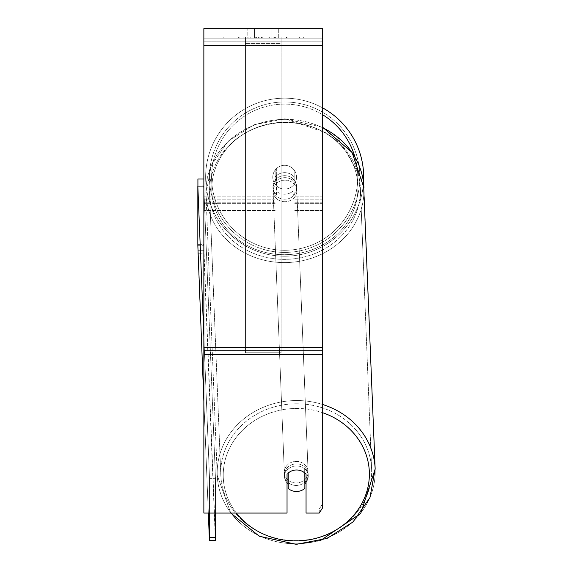 <?xml version="1.0" encoding="UTF-8"?>
<svg xmlns="http://www.w3.org/2000/svg" width="573" height="573" viewBox="0 0 573 573"><rect width="100%" height="100%" fill="white"/><g stroke="black" fill="none" stroke-linecap="round" stroke-linejoin="round"><path stroke-width="0.43" stroke-dasharray="2.87 2.15" d="M294.171 176.978L294.171 170.066A11.883 11.883 0 0 0 275.155 170.066L275.155 176.978A11.883 10.772 180 0 1 284.666 172.666A11.883 10.772 180 0 1 294.171 176.978L294.171 170.066A11.883 11.883 0 0 0 275.155 170.066L275.155 179.994A11.883 10.772 180 0 1 284.666 175.682A11.883 10.772 180 0 1 294.171 179.994L294.171 170.066A11.883 11.883 0 0 0 275.155 170.066L275.155 179.994A11.883 10.772 0 0 1 284.666 175.682A11.883 10.772 0 0 1 294.171 179.994L294.171 170.066A11.883 11.883 0 0 0 275.155 170.066L275.155 176.978A11.883 10.772 0 0 1 284.666 172.666A11.883 10.772 0 0 1 294.171 176.978M322.692 202.233L322.692 38.155L322.692 210.47L322.692 38.155L322.692 202.233L294.171 202.233L322.692 202.233L322.692 199.218L322.692 203.336L322.692 38.155L203.859 38.155L203.859 210.47L203.859 28.65L203.859 45.288L203.859 28.65L322.692 28.65L322.692 38.155L203.859 38.155L322.692 38.155L322.692 203.336L322.692 38.155L322.692 41.17L203.859 41.17L322.692 41.17L322.692 202.233M287.037 474.286L287.037 470.268L287.037 474.286A11.883 10.772 180 0 1 296.549 469.982A11.883 10.772 180 0 1 306.054 474.286L306.054 470.268A11.883 10.772 0 0 0 287.037 470.268L287.037 513.064L287.037 509.046L203.859 509.046L287.037 509.046L287.037 470.268A11.883 10.772 180 0 1 296.549 465.964A11.883 10.772 180 0 1 306.054 470.268L306.054 509.046L319.261 509.046L306.054 509.046L306.054 513.064L319.261 513.064L319.261 509.046L319.261 513.064L322.692 507.678L322.692 503.66L319.261 509.046L322.692 503.66L322.692 350.526L322.692 507.678L322.692 38.155L203.859 38.155L322.692 38.155L203.859 38.155L322.692 38.155L203.859 38.155L203.859 513.064L203.859 347.51L203.859 513.064L287.037 513.064L287.037 474.286A11.883 10.772 0 0 1 290.54 471.457A11.883 10.765 -2.3 0 1 296.542 469.939A11.883 10.765 -2.3 0 1 304.865 472.961L304.865 473.054M296.305 485.453A11.883 10.765 -2.3 0 1 284.43 475.16A11.883 10.765 -2.3 0 1 296.305 463.915A11.883 10.765 -2.3 0 1 308.181 474.208A11.883 10.765 -2.3 0 1 296.305 485.453A11.883 10.765 177.7 0 1 284.43 475.16A11.883 10.765 177.7 0 1 296.305 463.915A11.883 10.765 177.7 0 1 308.181 474.208A11.883 10.765 177.7 0 1 296.305 485.453M287.037 482.932A11.883 10.765 -2.3 0 1 284.487 476.664A11.883 10.765 -2.3 0 1 288.047 468.556L288.226 473.062M284.666 194.211A11.883 10.765 -2.3 0 1 276.344 191.189L276.487 194.705A11.883 10.765 -2.3 0 1 272.927 187.428A11.883 10.765 -2.3 0 1 276.487 179.32L276.344 175.804A11.883 10.765 -2.3 0 1 284.666 172.666A11.883 10.765 -2.3 0 1 292.982 175.689L293.118 179.206A11.883 10.765 -2.3 0 1 296.678 186.483A11.883 10.765 -2.3 0 1 293.118 194.584L292.982 191.074A11.883 10.765 -2.3 0 1 284.666 194.211A11.883 10.765 177.7 0 1 276.344 191.189L276.344 175.804A11.883 10.765 177.7 0 1 284.666 172.666A11.883 10.765 177.7 0 1 292.982 175.689L292.982 191.074A11.883 10.765 177.7 0 1 284.666 194.211M284.867 199.232A11.883 10.765 -2.3 0 1 272.992 188.932A11.883 10.765 -2.3 0 1 284.867 177.687A11.883 10.765 -2.3 0 1 296.735 187.987A11.883 10.765 -2.3 0 1 284.867 199.232A11.883 10.765 177.7 0 1 272.992 188.932A11.883 10.765 177.7 0 1 284.867 177.687A11.883 10.765 177.7 0 1 296.735 187.987A11.883 10.765 177.7 0 1 284.867 199.232M288.047 473.226L288.047 468.556A11.883 10.765 177.7 0 0 284.487 476.664L284.43 475.16L284.487 476.664A11.883 10.765 177.7 0 0 288.047 483.941L288.226 488.461A11.883 10.765 177.7 0 0 296.542 491.476A11.883 10.765 177.7 0 0 304.865 488.339L304.678 468.442A11.883 10.765 177.7 0 1 308.238 475.712A11.883 10.765 -2.3 0 0 304.678 468.442L304.678 483.82A11.883 10.765 -2.3 0 0 304.865 483.655M288.226 488.461L288.226 473.076A11.883 10.765 177.7 0 1 296.542 469.939A11.883 10.765 177.7 0 1 304.865 472.961L304.678 483.82A11.883 10.765 177.7 0 0 308.238 475.712L308.181 474.208L308.238 475.712A11.883 10.765 -2.3 0 1 306.054 482.351M293.118 179.206L293.118 194.584A11.883 10.765 177.7 0 0 296.678 186.483L296.735 187.987L296.678 186.483A11.883 10.765 177.7 0 0 293.118 179.206L293.118 194.584L293.118 179.206M284.967 201.739A11.883 10.765 -2.3 0 1 273.092 191.446A11.883 10.765 -2.3 0 1 284.967 180.201A11.883 10.765 -2.3 0 1 296.835 190.494A11.883 10.765 -2.3 0 1 284.967 201.739A11.883 10.765 177.7 0 1 273.092 191.446A11.883 10.765 177.7 0 1 284.967 180.201A11.883 10.765 177.7 0 1 296.835 190.494A11.883 10.765 177.7 0 1 284.967 201.739M296.205 482.946A11.883 10.765 -2.3 0 1 284.33 472.646A11.883 10.765 -2.3 0 1 296.205 461.401A11.883 10.765 -2.3 0 1 308.081 471.701A11.883 10.765 -2.3 0 1 296.205 482.946A11.883 10.765 177.7 0 1 284.33 472.646A11.883 10.765 177.7 0 1 296.205 461.401A11.883 10.765 177.7 0 1 308.081 471.701A11.883 10.765 177.7 0 1 296.205 482.946M296.205 403.786A75.457 68.38 -2.3 0 1 371.605 469.158A75.457 68.38 -2.3 0 1 296.205 540.561A75.457 68.38 -2.3 0 1 220.806 475.189A75.457 68.38 -2.3 0 1 296.205 403.786A75.457 68.38 177.7 0 1 371.605 469.158A75.457 68.38 177.7 0 1 296.205 540.561A75.457 68.38 177.7 0 1 220.806 475.189A75.457 68.38 177.7 0 1 296.205 403.786M284.967 122.579A75.457 68.38 -2.3 0 1 360.367 187.958A75.457 68.38 -2.3 0 1 284.967 259.361A75.457 68.38 -2.3 0 1 209.568 193.982A75.457 68.38 -2.3 0 1 284.967 122.579A75.457 68.38 177.7 0 1 360.367 187.958A75.457 68.38 177.7 0 1 284.967 259.361A75.457 68.38 177.7 0 1 209.568 193.982A75.457 68.38 177.7 0 1 284.967 122.579M303.353 36.966L223.191 36.966L303.353 36.966L303.353 38.155L223.191 38.155L303.353 38.155M223.191 36.966L223.191 38.155M254.527 38.155L254.527 28.65L247.823 28.65L278.722 28.65L254.527 28.65L254.527 38.155L247.823 38.155L247.823 28.65L247.823 38.155L278.722 38.155L254.527 38.155L272.017 38.155L254.527 38.155L254.527 28.65L254.527 38.155M259.562 38.155L286.658 38.155L259.562 38.155L259.562 36.966L239.127 36.966L239.127 38.155L286.658 38.155L239.077 38.155L286.658 38.155L239.127 38.155L239.127 36.966L273.077 36.966L273.077 38.155L273.077 36.966L286.658 36.966L286.658 38.155L286.658 36.966L239.077 36.966L239.077 38.155L239.077 36.966L286.658 36.966L286.658 38.155L286.658 36.966L278.22 36.966L278.22 38.155L278.22 36.966L286.658 36.966L286.658 38.155L286.658 36.966L239.127 36.966L239.127 38.155L239.127 36.966L286.658 36.966L259.562 36.966M272.017 38.155L278.722 38.155L272.017 38.155L272.017 28.65L272.017 38.155M281.099 38.155L245.445 38.155L299.622 38.155L245.445 38.155L245.445 36.966L245.445 352.775L245.445 38.155L245.445 352.775L245.445 38.155L281.099 38.155L281.099 36.966L281.099 38.155L281.099 36.966L245.445 36.966L281.099 36.966L281.099 38.155L281.099 36.966L299.622 36.966L299.622 38.155L299.622 36.966L245.445 36.966L281.099 36.966L281.099 38.155L281.099 36.966L299.622 36.966L281.099 36.966L281.099 347.51L245.445 347.51L281.099 347.51L281.099 352.775L245.445 352.775L281.099 352.775L281.099 43.419L245.445 43.419L281.099 43.419L281.099 38.155L281.099 352.775L281.099 38.155M276.881 38.155L238.175 38.155L276.881 38.155L276.881 36.966L287.61 36.966L287.61 38.155M322.692 350.526L322.692 28.65L322.692 350.526L203.859 350.526L322.692 350.526M306.054 470.268L306.054 513.064L306.054 470.268M254.885 38.155L286.256 38.155L238.626 38.155L254.885 38.155L254.885 36.966L286.256 36.966L238.626 36.966L238.626 38.155L238.626 36.966L243.797 36.966L243.797 38.155M243.797 36.966L254.885 36.966M286.256 36.966L286.256 38.155L271.831 38.155L286.256 38.155L286.256 36.966L271.831 36.966L286.256 36.966L286.256 38.155L286.256 36.966M271.831 36.966L271.831 38.155L271.831 36.966M269.654 36.966L269.654 38.155M254.605 36.966L268.035 36.966L268.035 38.155L254.605 38.155L268.035 38.155L268.035 36.966L254.605 36.966L254.605 38.155M256.439 38.155L262.756 38.155L256.439 38.155L256.439 36.966L250.193 36.966L250.193 38.155L250.193 36.966L262.756 36.966L262.756 38.155L262.756 36.966L256.439 36.966M286.658 36.966L286.658 38.155L286.658 36.966L269.002 36.966L286.658 36.966L286.658 38.155L286.658 36.966M269.002 36.966L269.002 38.155M274.367 36.966L274.367 38.155M239.127 36.966L239.127 38.155L239.127 36.966L258.409 36.966L239.127 36.966M258.409 36.966L258.409 38.155M287.61 36.966L238.175 36.966L238.175 38.155M238.175 36.966L248.088 36.966L248.088 38.155M248.088 36.966L255.759 36.966L255.759 38.155M255.759 36.966L250.193 36.966L250.193 38.155M250.193 36.966L275.592 36.966L275.592 38.155M275.592 36.966L269.819 36.966L269.819 38.155M269.819 36.966L276.881 36.966M255.845 38.155L250.057 38.155L261.489 38.155L255.845 38.155L255.83 36.966L250.057 36.966L261.489 36.966L261.489 38.155L261.489 36.966L255.845 36.966L255.845 38.155M250.057 36.966L250.057 38.155L250.057 36.966M363.69 177.193A79.024 79.024 0 0 0 284.666 98.169A79.024 79.024 0 0 0 205.635 177.193A79.024 79.024 0 0 0 284.666 256.217A79.024 79.024 0 0 0 363.69 177.193A79.024 79.024 0 0 0 284.666 98.169A79.024 79.024 0 0 0 205.635 177.193A79.024 79.024 0 0 1 322.692 107.917A79.024 79.024 0 0 0 205.635 177.193A79.024 79.024 0 0 0 281.98 256.174A79.024 79.024 0 0 0 363.504 182.565L337.583 136.768L284.924 118.797L322.692 127.299M296.549 177.193A11.883 11.883 0 0 1 284.666 189.076A11.883 11.883 0 0 1 276.344 168.706A11.883 11.883 0 0 1 292.982 168.706L292.982 185.681A11.883 11.883 0 0 1 272.777 177.193A11.883 11.883 0 0 1 284.666 165.311A11.883 11.883 0 0 1 292.982 185.681A11.883 11.883 0 0 1 272.777 177.193A11.883 11.883 0 0 1 284.666 165.311A11.883 11.883 0 0 1 296.549 177.193A11.883 11.883 0 0 1 284.666 189.076A11.883 11.883 0 0 1 276.344 168.706A11.883 11.883 0 0 1 296.549 177.193A11.883 11.883 0 0 1 292.982 185.681L292.982 168.706A11.883 11.883 0 0 1 284.666 189.076A11.883 11.883 0 0 1 272.777 177.193A11.883 11.883 0 0 1 284.666 165.311A11.883 11.883 0 0 1 296.549 177.193A11.883 11.883 0 0 1 284.666 189.076A11.883 11.883 0 0 1 272.777 177.193A11.883 11.883 0 0 1 284.666 165.311A11.883 11.883 0 0 1 296.549 177.193M276.344 185.681L276.344 168.706L276.344 185.681M292.982 168.706L292.982 185.681L292.982 168.706M209.439 177.193A75.221 75.221 0 0 1 284.666 101.973A75.221 75.221 0 0 1 359.887 177.193A75.221 75.221 0 0 1 284.666 252.414A75.221 75.221 0 0 1 209.439 177.193A75.221 75.221 0 0 1 284.666 101.973A75.221 75.221 0 0 1 359.887 177.193A75.221 75.221 0 0 1 284.666 252.414A75.221 75.221 0 0 1 209.439 177.193M203.859 178.977L203.859 250.279L203.859 244.334L197.914 244.334L197.914 250.279L203.859 250.279L197.914 250.279L197.914 178.977L203.859 178.977L203.859 244.334L197.914 244.334L197.914 186.103M203.859 188.066L215.455 478.305L215.455 513.064M203.859 336.745L209.517 478.348L215.455 478.305L215.455 537.546L209.517 537.581L209.417 540.461L197.936 253.23L197.835 245.337L203.773 245.294L203.773 186.06L215.455 478.305L209.517 478.348L209.517 513.064M209.417 540.461L215.355 540.418L203.873 253.187L197.936 253.23L203.873 253.187L203.773 186.06L197.835 186.103L209.517 478.348L209.517 537.581M208.321 513.064L203.859 401.365M276.487 194.705A11.883 10.765 177.7 0 1 272.927 187.428A11.883 10.765 177.7 0 1 276.487 179.32L276.487 194.705M288.226 473.076L288.047 483.941M215.455 537.546L203.773 245.294L197.835 245.337L197.835 186.103M322.692 196.21L294.171 196.21L322.692 196.21M275.155 199.218L203.859 199.218L275.155 199.218M275.155 196.21L203.859 196.21L275.155 196.21M275.155 202.233L203.859 202.233L275.155 202.233M322.692 199.218L294.171 199.218L322.692 199.218M322.692 404.509A79.024 71.611 177.7 0 0 296.205 400.548A79.024 71.611 177.7 0 0 217.239 475.325A79.024 71.611 177.7 0 0 296.205 543.791A79.024 71.611 177.7 0 0 375.165 469.015A79.024 71.611 -2.3 0 0 296.205 400.548A79.024 71.611 -2.3 0 0 217.239 475.325A79.024 71.611 -2.3 0 0 296.205 543.791A79.024 71.611 -2.3 0 0 375.165 469.015L363.927 187.815A79.024 71.611 -2.3 0 1 284.967 262.592A79.024 71.611 -2.3 0 1 206.001 194.125A79.024 71.611 -2.3 0 1 284.967 119.349A79.024 71.611 -2.3 0 1 322.692 127.772M236.413 513.064A73.086 66.224 -2.3 0 1 231.499 444.541A73.086 66.224 -2.3 0 1 296.305 408.449A73.086 66.224 -2.3 0 1 322.692 412.725M284.867 122.228A73.086 66.224 177.7 0 0 211.788 188.983A73.086 66.224 177.7 0 0 284.867 254.699A73.086 66.224 177.7 0 0 357.939 187.937A73.086 66.224 177.7 0 0 284.867 122.228A73.086 66.224 -2.3 0 0 211.788 188.983A73.086 66.224 -2.3 0 0 284.867 254.699A73.086 66.224 -2.3 0 0 357.939 187.937A73.086 66.224 -2.3 0 0 284.867 122.228M322.692 347.51L203.859 347.51M322.692 45.288L203.859 45.288M322.692 354.544L203.859 354.544M255.021 36.966L255.021 38.155M256.575 36.966L256.575 38.155M255.966 36.966L255.966 38.155M263.028 36.966L263.028 38.155M262.892 36.966L262.892 38.155L262.892 36.966M262.756 36.966L262.756 38.155M255.701 36.966L255.701 38.155M322.692 114.779A73.086 73.086 0 0 0 211.58 177.193A73.086 73.086 0 0 1 284.666 104.107A73.086 73.086 0 0 1 357.745 177.193A73.086 73.086 0 0 1 284.666 250.279A73.086 73.086 0 0 1 211.58 177.193A73.086 73.086 0 0 0 284.666 250.279A73.086 73.086 0 0 0 354.852 156.823M296.305 408.449A73.086 66.224 177.7 0 1 369.377 474.165A73.086 66.224 177.7 0 1 296.305 540.919A73.086 66.224 177.7 0 1 223.234 475.203A73.086 66.224 177.7 0 1 296.305 408.449M284.967 119.349A79.024 71.611 177.7 0 1 363.927 187.815A79.024 71.611 177.7 0 1 284.967 262.592A79.024 71.611 177.7 0 1 206.001 194.125A79.024 71.611 177.7 0 1 284.967 119.349M322.692 210.47L294.171 210.47L322.692 210.47M275.155 203.336L203.859 203.336L275.155 203.336M275.155 210.47L203.859 210.47L275.155 210.47M322.692 203.336L294.171 203.336L322.692 203.336M217.239 475.325L230.761 513.064L217.239 475.325L206.001 194.125L211.201 165.576L228.169 141.159L254.118 124.721L284.924 118.797L254.126 124.721L228.176 141.151L211.201 165.576L206.001 194.125L217.239 475.325M272.927 187.428L272.992 188.932L272.927 187.428M273.092 191.446L284.33 472.646L273.092 191.446M360.367 187.958L371.605 469.158L360.367 187.958M209.568 193.982L220.806 475.189L209.568 193.982M296.835 190.494L308.081 471.701L296.835 190.494M278.722 38.155L278.722 28.65L278.722 38.155M319.992 540.848L296.248 544.35"/><path stroke-width="0.86" d="M304.865 473.054L304.865 488.339A11.883 10.765 -2.3 0 1 296.542 491.476A11.883 10.765 -2.3 0 1 288.226 488.461L288.226 473.062M287.037 482.932A11.883 10.765 -2.3 0 0 288.047 483.941L288.226 488.461M288.226 473.076A11.883 10.765 -2.3 0 1 290.54 471.457A11.883 10.772 0 0 1 306.054 474.286L306.054 513.064L319.261 513.064L322.692 507.678L322.692 354.544L203.859 354.544L203.859 513.064L287.037 513.064L287.037 474.286M306.054 482.351A11.883 10.765 -2.3 0 1 304.865 483.655M288.047 483.941L288.047 473.226M322.692 354.544L322.692 28.65L203.859 28.65L203.859 354.544M363.69 177.193A79.024 79.024 0 0 0 322.692 107.917A79.024 79.024 0 0 1 363.504 182.565L375.165 469.015A79.024 71.611 177.7 0 0 322.692 404.509M197.914 186.103L197.914 178.977L203.859 178.977M203.859 401.365L197.835 245.337L197.835 186.103L203.773 186.06L203.859 188.066M197.835 186.103L203.859 336.745M215.455 513.064L215.455 537.546L209.517 537.581L209.417 540.461L215.355 540.418L215.455 537.546M209.517 513.064L209.517 537.581M209.417 540.461L208.321 513.064M322.692 412.725A73.086 66.224 -2.3 0 1 368.131 486.334A73.086 66.224 -2.3 0 1 296.305 540.919A73.086 66.224 -2.3 0 1 236.413 513.064M322.692 127.772A79.024 71.611 -2.3 0 1 363.927 187.815L352.087 152.439L322.692 127.299M322.692 45.288L203.859 45.288M322.692 347.51L203.859 347.51M354.852 156.823A73.086 73.086 0 0 0 322.692 114.779M296.248 544.35L259.218 536.206L230.761 513.064L259.218 536.206L296.248 544.35L327.047 538.427L352.997 521.989L369.965 497.572L375.165 469.015L360.711 513.437L319.992 540.848"/></g></svg>
